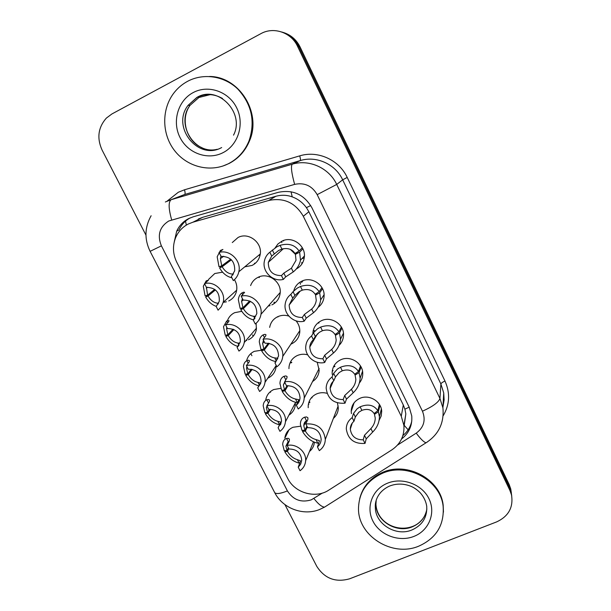 <?xml version="1.0" encoding="UTF-8"?>
<svg xmlns="http://www.w3.org/2000/svg" width="611" height="611" viewBox="0 0 611 611"><rect width="100%" height="100%" fill="white"/><g stroke="black" fill="none" stroke-linecap="round" stroke-linejoin="round"><path stroke-width="0.92" d="M293.738 290.928C294.953 286.49 297.633 283.244 301.781 281.182C311.702 276.035 325.09 285.054 324.082 296.213C323.746 300.895 321.73 304.637 318.026 307.448M312.87 332.949C313.451 327.351 316.277 323.28 321.363 320.737C331.009 315.872 344.031 324.22 343.55 334.958C343.451 339.052 341.954 342.511 339.059 345.36M332.239 374.459L332.147 372.443C332.537 366.631 335.386 362.415 340.701 359.795C350.126 355.19 362.827 362.987 362.751 373.352C362.812 376.972 361.689 380.172 359.39 382.944M351.424 413.624L351.218 411.34C351.424 405.376 354.288 401.06 359.803 398.387C369.044 393.996 381.455 401.358 381.699 411.363L381.188 416.038L379.148 420.261M275.08 247.936L277.952 243.965L281.954 241.139C292.203 235.655 306.004 245.53 304.339 257.147C303.621 262.531 300.91 266.503 296.198 269.054M250.609 285.581C251.992 281.847 254.459 279.097 258.025 277.333C268.359 271.849 282.274 282.305 280.059 293.868C279.166 298.955 276.439 302.636 271.872 304.92M269.657 327.404C270.566 322.493 273.27 318.911 277.768 316.681C281.312 315.1 284.993 314.894 288.812 316.063M296.045 320.844C298.848 324.22 300.085 328.031 299.757 332.269C299.062 337.654 296.289 341.541 291.439 343.932L290.859 344.176M288.942 368.647L289.026 366.821C289.759 361.636 292.501 357.878 297.267 355.549C300.597 354.097 304.064 353.853 307.684 354.823M317.224 362.247L319.171 370.335C318.789 375.154 316.59 378.881 312.557 381.524M308.211 407.713L308.204 405.651C308.761 400.243 311.534 396.348 316.529 393.942C319.889 392.522 323.387 392.308 327.015 393.316M337.432 402.916L338.318 408.049C338.173 412.211 336.531 415.656 333.392 418.375M232.287 242.552L238.046 237.496C248.761 231.63 263.12 243.163 260.049 255.154C258.957 259.851 256.292 263.28 252.06 265.426L244.751 266.847M227.445 320.615C228.789 317.01 231.195 314.36 234.662 312.672L241.773 311.327M256.139 323.272L256.353 329.589C255.36 334.286 252.725 337.684 248.44 339.785M246.577 360.826C247.669 356.473 250.243 353.311 254.313 351.34L262.081 350.126M275.576 361.544L275.744 362.201M276.111 365.202L275.989 367.356C275.164 372.343 272.475 375.933 267.924 378.133L267.755 378.209M265.739 400.022C266.579 395.187 269.245 391.697 273.728 389.551L280.831 388.336M295.342 402.321L295.334 404.78C294.83 409.225 292.7 412.662 288.95 415.09M289.018 429.816L284.818 438.194C285.505 433.146 288.201 429.518 292.906 427.295L300.574 426.195M314.398 442.249C314.023 446.015 312.374 449.1 309.456 451.506M208.534 279.448L214.774 273.522L222.587 272.17M234.448 279.655C236.694 283.412 237.351 287.353 236.419 291.485C235.258 295.831 232.692 298.993 228.72 300.971M333.805 366.172L334.935 366.256M332.269 370.93L332.804 370.984M313.229 330.589L314.352 330.49M311.725 397.379L312.152 397.402M308.769 402.557L309.662 402.603M290.217 362.499L291.814 362.285M274.316 302.117L274.706 303.171M254.756 263.135L255.008 263.547M408.14 429.8L404.215 425.378L405.834 413.922L404.91 409.164L403.298 405.001L308.861 211.75L306.424 207.656C302.689 202.569 297.954 198.972 292.218 196.872C286.88 194.955 281.442 194.756 275.897 196.276L202.76 217.287L198.323 219.013M192.9 222.213L188.348 223.985C182.59 226.948 178.389 231.409 175.747 237.381C172.409 245.691 172.76 253.993 176.8 262.287L287.697 478.405C294.716 492.993 315.666 499.004 328.84 490.098L391.918 449.833C400.518 443.922 404.52 435.803 403.909 425.462L401.274 416.259L303.308 216.271C295.334 202.638 283.81 197.376 268.725 200.469L192.9 222.213L202.76 217.287M270.077 305.622L268.221 306.073M246.745 340.442L245.828 340.694M226.414 301.826L223.214 302.338M259.064 277.631L259.102 276.875M302.575 262.867L301.529 262.99M318.766 323.158L318.591 322.387M145.953 235.113L102.075 150.039C96.721 138.109 98.142 127.47 106.322 118.129L111.882 113.974L260.844 33.681C273.652 26.395 291.264 32.429 297.549 46.321L509.887 490.373L509.528 487.433L511.132 491.924L511.728 495.903L511.132 491.924L509.528 487.433L298.825 46.65L509.528 487.433L509.169 484.531L510.758 488.999L511.354 492.94M281.778 32.001C289.431 34.361 295.105 39.241 298.825 46.65C295.105 39.241 289.431 34.361 281.778 32.001M270.543 392.331L270.253 391.758M251.915 355.724L250.838 353.601M283.176 32.436C290.76 34.781 296.396 39.631 300.077 46.978L509.169 484.531M252.542 334.92L253.198 336.21M401.557 438.996C409.057 433.084 412.456 425.393 411.745 415.915L409.233 407.254L311.877 207.717C304.141 194.428 292.913 189.311 278.204 192.35L193.175 216.829L188.753 218.555C183.315 221.35 179.306 225.543 176.709 231.126L174.295 241.704M176.709 231.126L178.97 229.996C181.421 224.703 185.179 220.663 190.242 217.867M509.887 490.373L511.506 494.895C513.523 507.344 508.543 516.348 496.575 521.924L349.607 578.808C335.584 582.718 324.647 578.571 316.788 566.366L284.947 504.617M411.791 420.948C410.546 426.822 407.575 431.694 402.893 435.567M223.145 302.399L221.274 306.745L218.089 310.189L216.195 306.478L219.257 301.368C219.815 292.272 215.538 287.598 206.426 287.346L207.587 295.174L205.09 295.861L203.31 286.246L206.197 280.877L208.412 280.182L204.517 283.611C214.935 280.64 226.139 291.966 223.145 302.399L236.671 290.187M215.423 289.92L208.015 296.014C210.619 300.36 213.804 302.758 217.577 303.201L218.616 303.186M208.015 296.014L205.67 296.999L214.858 289.469M207.587 295.174L214.698 289.362M216.294 306.386C211.849 304.813 208.305 301.689 205.67 296.999M206.426 287.346L204.517 283.611M221.006 256.246L220.365 258.636L221.709 265.869L219.005 266.732L217.172 256.78L220.411 250.441L222.916 249.456L219.066 252.419C229.866 249.28 241.566 260.737 238.84 271.735L260.24 254.016M219.066 252.419L221.075 256.376C230.5 256.528 235.036 261.34 234.693 270.826L231.34 276.676L233.326 280.609C236.197 278.341 238.038 275.385 238.84 271.735M231.409 259.828L222.16 266.755C224.894 271.337 228.3 273.781 232.363 274.079L233.478 274.011M258.713 255.329L260.034 255.245M222.16 266.755L219.616 267.939L231.004 259.446M221.709 265.869L230.706 259.179M231.897 277.791C226.796 276.623 222.694 273.338 219.616 267.939M302.903 248.853L299.642 252.183L300.497 260.149C299.497 264.922 297.083 268.84 293.249 271.91L285.696 276.867L283.359 279.395C273.102 282.236 262.127 271.895 264.319 261.416C265.014 257.651 266.854 254.588 269.833 252.228L276.806 246.844L280.075 245.339C288.583 242.941 294.914 244.835 299.062 251.014L302.323 247.73M299.062 251.014L294.991 253.473C292.165 249.181 287.804 247.707 281.915 249.051L278.608 250.479L271.735 256.04L268.298 262.363L283.367 248.715M268.298 262.363C268.313 271.154 272.705 275.569 281.465 275.599L283.832 273.125L291.424 268.221L296.022 260.309L295.419 254.336L298.199 251.533M299.642 252.183L295.419 254.336L290.294 249.357M269.833 252.228L271.735 256.04M281.465 275.599L283.359 279.395M228.483 163.679C210.421 172.928 186.974 167.04 174.295 150.237C161.518 133.519 161.464 108.262 174.563 92.131C178.191 87.656 182.513 84.066 187.531 81.355C203.417 72.785 224.283 75.917 237.794 89.038C251.724 104.244 255.482 121.505 249.051 140.813C244.82 151.093 237.969 158.715 228.483 163.679M209.588 76.467C239.42 76.604 261.775 112.92 249.586 140.683C245.37 150.932 238.534 158.532 229.072 163.488L222.816 166.062M418.734 546.165C392.063 557.56 357.511 535.618 358.504 507.924C359.169 491.916 367.158 480.368 382.478 473.281C407.186 462.137 440.638 480.345 443.135 506.374C444.403 525.002 436.269 538.268 418.734 546.165M359.673 498.752C362.789 486.532 370.457 477.733 382.669 472.349C407.316 461.221 440.691 479.391 443.181 505.358L443.449 512.178M226.788 327.236L226.536 328.558L227.819 334.775L225.245 335.279L223.496 326.732L226.666 321.019L229.049 320.668L228.621 321.791L225.574 324.861C235.602 322.119 246.508 332.483 244.24 342.565L256.551 328.076M225.574 324.861L227.46 328.542C236.174 328.726 240.467 333.125 240.329 341.763L237.099 347.43L238.97 351.088C241.788 348.934 243.545 346.093 244.24 342.565M233.937 329.535L228.239 335.599C230.821 339.915 234.044 342.404 237.908 343.061L239.764 343.115M238.893 345.345L237.099 347.43M228.239 335.599L225.818 336.394L227.246 334.881M227.819 334.775L233.096 329.176M238.084 346.429C233.028 345.123 228.934 341.778 225.818 336.394M246.89 366.608L246.561 368.334L247.799 373.879L245.148 374.199L243.461 366.577C243.743 363.667 244.889 361.697 246.882 360.65L248.478 360.215L249.418 360.65L249.12 362.002L246.363 365.577C256.062 363.049 266.679 372.611 265.006 382.349L276.111 365.622M246.363 365.577L248.219 369.212C256.597 369.342 260.889 373.52 261.08 381.73L257.735 387.863L259.583 391.475C262.631 389.184 264.433 386.144 265.006 382.349M252.167 369.365L248.219 374.696C250.785 378.98 254.039 381.554 257.979 382.417L260.798 383.066M260.691 383.418L257.735 387.863M248.219 374.696L245.714 375.307L246.684 374.016M247.799 373.879L251.274 369.212M259.095 385.854C253.641 384.655 249.181 381.142 245.714 375.307M268.26 403.512L266.35 407.529L267.542 412.509L264.815 412.654L263.188 405.811C263.41 402.756 264.624 400.747 266.847 399.8L268.519 399.525L269.535 400.129L269.359 401.702L266.885 405.773C276.302 403.428 286.658 412.333 285.459 421.735L295.38 402.825M266.885 405.773L268.718 409.37C276.806 409.469 281.075 413.441 281.541 421.277L278.12 427.776L279.937 431.343C283.176 428.953 285.024 425.752 285.459 421.735M270.345 409.271L267.946 413.311C270.497 417.573 273.781 420.231 277.814 421.292L280.732 422.086L278.12 427.776M267.946 413.311L265.373 413.746L266.068 412.585M267.542 412.509L269.451 409.294M280.464 424.874L279.578 424.76C273.827 423.568 269.092 419.894 265.373 413.746M288.972 441.692L288.323 441.906L285.902 446.175L287.033 450.666L284.237 450.643L282.687 444.464C282.84 441.295 284.13 439.294 286.567 438.461L288.3 438.339L289.408 439.118L289.354 440.913L287.147 445.465C296.32 443.281 306.432 451.636 305.63 460.725L313.466 441.845M287.147 445.465L288.957 449.016C296.793 449.1 301.04 452.888 301.712 460.396L300.688 464.161L298.237 467.194L300.032 470.714C303.446 468.247 305.317 464.918 305.63 460.725M288.774 448.657L287.437 451.46C289.973 455.684 293.288 458.433 297.397 459.693L300.467 460.809L298.237 467.194M287.437 451.46L284.795 451.72L285.306 450.651M287.033 450.666L288.369 447.863M299.917 463.26L299.138 463.115C293.272 461.626 288.484 457.83 284.795 451.72M322.532 288.713L319.69 292.845L320.683 299.871C319.92 305.011 317.521 309.296 313.481 312.717L306.226 318.14L304.171 321.203C294.303 323.815 283.657 314.398 285.146 304.347C285.681 300.245 287.567 296.923 290.821 294.387L293.059 291.668L297.282 288.102L300.475 286.483C308.815 283.878 315.032 285.612 319.125 291.691L321.951 287.621M319.125 291.691L315.139 294.25C312.351 290.034 308.066 288.667 302.292 290.149L299.062 291.684L294.907 295.388L292.7 298.16L289.156 305.034L300.238 291.004M289.156 305.034C289.553 313.336 293.937 317.476 302.308 317.46L304.385 314.451L311.671 309.074C314.222 306.676 315.757 303.774 316.269 300.375L315.559 295.098L316.979 293.066M319.69 292.845L315.559 295.098M290.821 294.387L292.7 298.16M302.308 317.46L304.171 321.203M341.923 328.076L339.495 332.995L340.541 339.235C340.014 344.665 337.646 349.255 333.453 353.013L326.488 358.886L324.716 362.468C315.169 364.882 304.82 356.198 305.76 346.544C306.126 342.183 308.059 338.67 311.541 336.004L313.489 332.758L317.499 328.825L320.615 327.106C328.794 324.296 334.897 325.877 338.929 331.857L341.335 327.022M338.929 331.857L335.027 334.515C332.277 330.36 328.069 329.1 322.409 330.727L319.255 332.369L315.314 336.432L313.39 339.724C311.198 341.671 309.991 344.108 309.777 347.033L317.437 333.866M309.777 347.033C310.464 354.907 314.825 358.817 322.875 358.779L324.67 355.243L331.674 349.416C334.332 346.773 335.844 343.649 336.203 340.044L335.439 335.347L336.302 333.644M339.495 332.995L335.439 335.347M311.541 336.004L313.39 339.724M322.875 358.779L324.716 362.468M361.063 366.967L359.047 372.641L360.116 378.224C359.795 383.876 357.481 388.726 353.173 392.797L346.49 399.113L344.994 403.207C333.82 403.924 327.542 398.876 326.152 388.069C326.358 383.509 328.306 379.851 331.987 377.079L333.659 373.321L337.455 369.036L340.495 367.219C348.514 364.209 354.517 365.638 358.489 371.511L360.49 365.958M358.489 371.511L354.663 374.268C351.959 370.19 347.827 369.029 342.267 370.793L339.189 372.534L335.462 376.941L333.82 380.752C331.49 382.776 330.268 385.327 330.161 388.39L333.255 381.256M330.161 388.39C331.063 395.89 335.401 399.609 343.176 399.556L344.696 395.516L351.417 389.245C354.159 386.381 355.64 383.066 355.854 379.294L355.075 375.093L355.633 373.573M359.047 372.641L355.075 375.093M331.987 377.079L333.82 380.752M343.176 399.556L344.994 403.207M379.981 405.391L378.362 411.799L379.416 416.817C379.294 422.636 377.033 427.731 372.649 432.084L366.241 438.835L365.011 443.418C354.174 444.113 347.934 439.286 346.3 428.953C346.368 424.24 348.323 420.467 352.173 417.626L353.57 413.364L357.16 408.744L360.131 406.827C367.998 403.627 373.886 404.91 377.812 410.684L379.408 404.421M377.812 410.684L374.062 413.525C371.389 409.515 367.326 408.453 361.88 410.355L358.871 412.196L355.35 416.939L353.975 421.254C351.539 423.339 350.309 425.966 350.302 429.143L352.272 423.033M350.302 429.143C351.371 436.315 355.678 439.874 363.224 439.821L364.477 435.284L370.915 428.578C373.718 425.508 375.162 422.025 375.246 418.123L374.467 414.35L374.833 412.937M378.362 411.799L374.467 414.35M352.173 417.626L353.975 421.254M363.224 439.821L365.011 443.418M242.391 298.527L241.612 301.437L242.934 307.768L240.146 308.433L238.343 299.703C238.695 296.549 239.879 294.296 241.895 292.944L243.575 292.195L244.591 292.379L241.2 296.175C251.572 293.295 262.921 303.705 260.981 314.283L280.197 292.501M241.2 296.175L243.17 300.077C252.16 300.154 256.712 304.668 256.819 313.626L253.298 320.103L255.261 323.983C258.43 321.531 260.332 318.3 260.981 314.283M250.541 301.368L243.377 308.647C246.088 313.191 249.525 315.742 253.687 316.277L255.711 316.223M254.978 318.224L253.298 320.103M243.377 308.647L240.742 309.617L242.468 307.883M242.934 307.768L249.685 300.948M253.55 319.874C248.203 318.575 243.934 315.161 240.742 309.617M263.494 340.258L262.608 343.535L263.876 349.125L261.004 349.591L259.278 341.885C259.53 338.509 260.805 336.18 263.097 334.897L264.853 334.332L265.976 334.736L265.709 335.92L263.028 339.334C273.048 336.684 284.077 346.254 282.756 356.427L299.825 330.65M263.028 339.334L264.975 343.191C273.598 343.222 278.135 347.483 278.585 355.969L274.965 362.942L276.905 366.768C280.319 364.179 282.267 360.734 282.756 356.427M269.275 343.359L264.311 349.988C267.007 354.51 270.482 357.152 274.736 357.924L277.845 358.237L274.965 362.942M264.311 349.988L261.6 350.76L262.684 349.316M263.876 349.125L268.351 343.191M275.889 361.575C270.009 360.513 265.243 356.908 261.6 350.76M285.62 380.157L283.344 384.983L284.55 389.955L281.602 390.215L279.945 383.372C280.121 379.836 281.472 377.476 284.023 376.3L285.849 375.91L287.078 376.536L286.941 377.949L284.566 381.921C294.288 379.469 305.019 388.352 304.194 398.143L319.141 368.448M284.566 381.921L286.49 385.724C294.8 385.732 299.314 389.772 300.032 397.845C299.81 400.816 298.58 403.275 296.343 405.215L298.252 408.988C301.88 406.284 303.858 402.672 304.194 398.143M287.987 385.61L284.978 390.803C287.659 395.286 291.164 398.028 295.503 399.021L298.794 399.724L296.343 405.215M284.978 390.803L282.183 391.368L282.931 390.101M284.55 389.955L287.048 385.656M298.458 402.786L297.358 402.687C291.149 401.61 286.093 397.837 282.183 391.368M307.386 420.513L306.516 420.803C304.744 421.666 303.843 423.339 303.812 425.814L304.958 430.251L301.933 430.327L300.368 424.202C300.452 420.551 301.887 418.207 304.675 417.16L306.577 416.946L307.906 417.787L307.883 419.429L305.813 423.935C317.262 423.232 323.761 428.395 325.312 439.408L338.181 405.91M305.813 423.935L307.707 427.685C315.757 427.685 320.24 431.542 321.165 439.248C321.042 442.349 319.797 444.907 317.437 446.916L319.324 450.643C323.135 447.863 325.128 444.121 325.312 439.408M307.295 426.86L305.385 431.091C308.043 435.544 311.587 438.377 316.009 439.599L319.469 440.676L317.437 446.916M305.385 431.091L302.506 431.465L303.048 430.297M304.958 430.251L306.875 426.035M318.85 443.365L317.835 443.212C311.503 441.806 306.394 437.888 302.506 431.465M310.701 205.54L306.424 207.656M292.218 196.872L291.035 191.747M409.194 407.163L404.91 409.164M186.317 225.115L185.53 221.136M275.897 196.276L268.725 200.469M308.861 211.75L303.308 216.271M403.298 405.001L401.274 416.259M300.077 46.978L297.549 46.321M397.494 445.106L416.228 433.138C423.889 427.417 425.959 420.108 422.453 411.218L317.178 194.649C312.015 185.752 304.499 182.322 294.632 184.377L168.743 221.006C159.563 226.918 157.111 235.197 161.396 245.843L287.414 490.923C293.188 499.913 301.139 502.891 311.259 499.859L322.356 493.085M151.123 215.744C144.616 227.391 144.28 239.26 150.107 251.342L161.396 245.843M326.633 505.801L324.479 507.161C321.638 506.825 318.11 503.93 313.909 498.477M167.086 201.164L178.328 192.244L184.491 189.792L299.734 155.866C317.812 150.207 339.12 159.853 347.216 177.434L444.984 381.035C450.292 392.995 449.727 404.52 443.273 415.61M165.337 201.989L171.095 199.713L292.234 164.206L300.322 160.563L184.675 194.489L179.756 196.383M294.632 184.377C291.5 172.89 290.706 166.169 292.234 164.206C309.151 158.936 329.1 167.987 336.714 184.438L342.664 179.81C335.439 164.138 316.452 155.538 300.322 160.563C300.658 160.113 300.467 158.547 299.734 155.866M171.668 219.868C168.514 208.71 168.323 201.989 171.095 199.713L184.675 194.489C185.293 193.962 185.232 192.396 184.491 189.792M317.178 194.649L336.714 184.438L439.943 398.464L440.89 383.975L342.664 179.81L347.216 177.434M422.453 411.218C432.871 406.475 438.706 402.221 439.943 398.464L442.922 407.865L443.723 392.965L440.89 383.975C441.18 383.128 442.547 382.142 444.984 381.035M442.99 406.582L443.723 392.965L444.113 399.907L442.983 406.766M427.479 441.89L426.02 442.807C423.728 442.051 420.46 438.828 416.228 433.138M442.922 407.865C444.296 422.919 438.66 434.566 426.02 442.807L324.479 507.161L319.232 509.65C302.995 516.012 282.679 508.39 274.675 492.581C276.126 494.261 280.373 493.711 287.414 490.923M254.65 263.83L254.405 263.433M206.732 281.923L206.197 280.877M218.081 304.186L217.577 303.201M258.674 255.314L260.034 255.215M220.815 251.228L220.411 250.441M232.829 275.011L232.363 274.079M301.918 258.621L304.225 257.995M302.728 262.577L301.803 262.684M283.718 240.429L283.588 240.994M283.832 273.125L285.696 276.867M291.424 268.221L293.249 271.91M280.075 245.339L281.915 249.051M272.361 250.052L274.232 253.817M221.671 147.534C198.285 160.937 171.034 127.05 188.028 105.405L196.963 97.539C205.502 93.346 214.018 93.666 222.519 98.501M223.007 152.674C207.916 160.533 187.905 153.422 180.016 137.483C171.897 121.658 177.9 100.601 193.129 92.605C208.236 84.371 228.812 91.528 236.686 107.849C244.782 124.048 238.214 145.051 223.007 152.674M217.279 149.267C194.688 155.186 175.319 124.132 190.09 105.275L198.965 97.47L210.574 94.545M411.959 529.951C396.004 536.848 375.162 523.978 375.337 507.351C374.81 501.249 377.881 491.412 389.497 486.089C396.157 483.492 402.985 483.438 409.966 485.936C413.479 487.181 416.946 489.503 420.353 492.894C423.912 497.056 426.035 501.562 426.745 506.412C427.257 517.402 422.323 525.254 411.959 529.951M413.884 536.412C398.96 542.362 379.874 535.175 372.886 521.053C365.684 507.023 372.366 489.266 387.435 483.232C402.389 476.985 421.995 484.24 428.937 498.66C436.109 512.996 428.914 530.676 413.884 536.412M426.868 509.016C425.325 517.387 420.467 523.314 412.303 526.812C396.463 533.67 375.765 520.893 375.941 504.373L376.185 500.462M274.362 303.438L274.003 302.476M227.59 322.829L226.666 321.019M238.993 345.192L237.908 343.061M248.188 363.209L246.882 360.65M259.461 385.312L257.979 382.417M291.539 362.743L290.026 362.934L291.546 362.728M268.519 403.084L266.847 399.8M279.578 424.76L277.814 421.292M280.808 424.156L280.441 423.438M311.908 397.914L311.289 397.883M308.945 402.03L309.914 402.076M308.868 404.253L308.372 404.245M288.323 441.906L286.567 438.461M299.138 463.115L297.397 459.693M302.636 281.495L302.674 280.8M301.75 281.205L301.742 282.595M304.385 314.451L306.226 318.14M311.671 309.074L313.481 312.717M300.475 286.483L302.292 290.149M293.059 291.668L294.907 295.388M324.67 355.243L326.488 358.886M331.674 349.416L333.453 353.013M320.615 327.106L322.409 330.727M313.489 332.758L315.314 336.432M344.696 395.516L346.49 399.113M351.417 389.245L353.173 392.797M340.495 367.219L342.267 370.793M333.659 373.321L335.462 376.941M364.477 435.284L366.241 438.835M370.915 428.578L372.649 432.084M360.131 406.827L361.88 410.355M353.57 413.364L355.35 416.939M242.773 294.678L241.895 292.944M254.795 318.476L253.687 316.277M264.433 337.547L263.097 334.897M276.287 360.994L274.736 357.924M314.1 330.902L313.137 330.979L314.107 330.895M285.811 379.836L284.023 376.3M297.358 402.687L295.503 399.021M298.993 401.824L298.55 400.946M334.729 366.722L333.568 366.631M332.346 370.442L333.026 370.503M306.516 420.803L304.675 417.16M317.835 443.212L316.009 439.599M405.834 413.922L403.909 425.462M351.218 411.34L354.105 402.779M510.758 488.999L511.506 494.895M150.107 251.342L274.675 492.581M254.451 263.394L254.695 263.799M206.281 288.178L207.488 287.231M220.365 258.636L223.718 256.253M290.469 249.433L295.48 254.275M281.969 241.139L281.778 242.552M301.826 262.661L302.743 262.554M300.497 260.149L304.415 255.94M201.974 147.709C186.149 141.256 180.092 118.649 190.09 105.275L188.028 105.405L196.78 97.508C217.837 84.417 245.271 113.088 233.524 135.146M249.051 140.813L249.586 140.683M375.337 507.351L375.941 504.373C377.048 522.489 396.676 532.364 412.372 526.506M412.753 526.361C417.13 524.75 420.834 521.725 423.851 517.28M443.135 506.374L443.181 505.358M274.041 302.43L274.408 303.407M226.536 328.558L227.147 327.931M246.561 368.334L247.287 367.387M266.35 407.529L267.129 406.246M281.205 423.018L280.732 422.086M311.327 397.83L311.931 397.868M285.902 446.175L287.857 442.15M300.2 282.045L300.391 284.252M320.683 299.871L324.082 294.716M318.85 322.196L318.988 322.791M340.541 339.235L343.451 333.148M360.116 378.224L362.529 371.236M379.416 416.817L381.348 408.973M241.612 301.437L243.117 299.97M259.415 276.76L259.392 277.325M262.608 343.535L264.143 341.549M277.906 316.613L277.959 316.994M283.344 384.983L284.841 382.471M299.39 400.908L298.794 399.724M303.812 425.814L306.004 421.094"/></g></svg>
